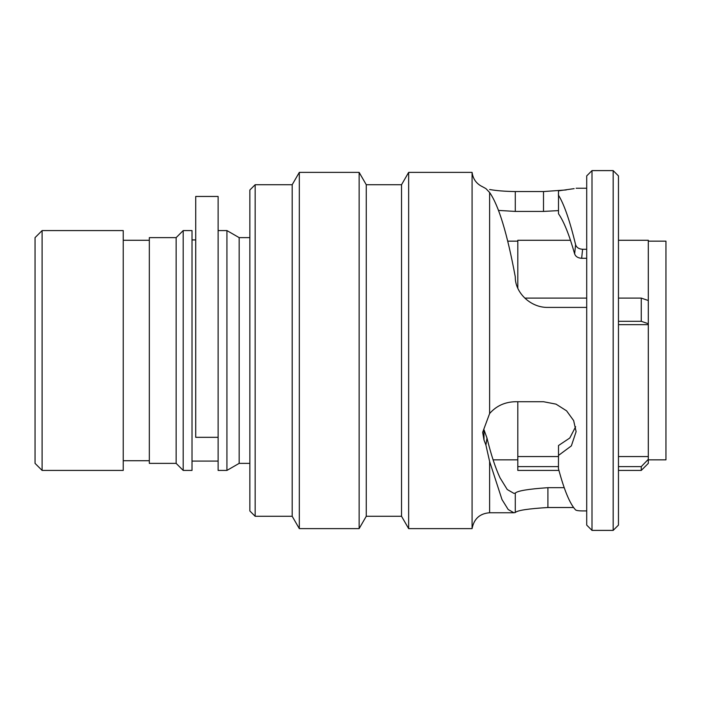 <?xml version="1.0" encoding="UTF-8"?>
<svg xmlns="http://www.w3.org/2000/svg" width="701" height="701" viewBox="0 0 701 701"><rect width="100%" height="100%" fill="white"/><g stroke="black" fill="none" stroke-linecap="round" stroke-linejoin="round"><path stroke-width="1.05" d="M195.719 196.455L195.719 437.319L218.116 437.319L218.116 196.455L195.719 196.455M255.155 184.722L255.155 516.278L249.863 510.994L249.863 190.006L255.155 184.722L292.186 184.722L292.186 516.278L299.318 528.624L359.131 528.624L359.131 172.376L299.318 172.376L299.318 528.624M359.131 172.376L366.264 184.722L366.264 516.278L401.533 516.278L408.657 528.624L472.08 528.624L472.08 172.376L408.657 172.376L408.657 528.624M366.264 184.722L401.533 184.722L401.533 516.278M592.003 170.606L586.711 175.898L586.711 525.102L592.003 530.394L613.165 530.394L613.165 170.606L592.003 170.606L592.003 530.394M613.165 170.606L618.457 175.898L618.457 525.102L613.165 530.394M586.711 510.933L582.601 510.933C578.833 510.906 576.502 510.573 575.591 509.925C569.878 503.861 564.156 490.078 558.434 468.575L558.495 455.422L571.359 445.889L576.117 431.623L573.637 420.574L566.583 410.839L556.033 404.144L543.503 401.717L515.288 401.717C504.773 402.024 496.22 405.967 489.622 413.546L482.656 432.342L483.988 439.948L485.916 445.082L489.622 461.486L501.995 499.559L508.181 509.513L513.877 512.755L515.288 512.527C517.224 510.398 528.098 508.724 547.91 507.515L547.91 487.677L564.209 487.677M547.91 487.677C528.116 489.044 517.242 490.866 515.288 493.162L513.877 493.355L507.235 489.517L500.006 477.784C495.344 467.751 491.007 454.511 486.985 438.072L483.988 429.766L483.988 439.948M575.644 426.716L569.79 438.011L558.495 445.538L558.495 455.422M498.569 210.423L515.288 211.422L543.503 211.422L558.495 210.607L558.495 196.184L558.495 213.752C563.849 221.385 569.23 234.765 574.645 253.893L575.591 244.667C576.502 247.488 578.833 249.021 582.601 249.276L586.711 249.276M582.601 249.276L581.655 258.292C577.948 258.047 575.609 256.584 574.645 253.893M581.655 258.292L586.711 258.292M566.294 189.936L543.503 191.557L515.288 191.557C504.808 191.391 496.247 190.698 489.622 189.507M575.591 244.667C569.878 220.876 564.156 204.341 558.434 195.088L558.495 190.856L574.119 188.639M547.91 507.515L573.584 507.515M472.08 172.376C472.991 179.106 476.514 183.916 482.656 186.816L485.916 188.613L489.622 192.503C498.683 205.437 507.235 233.547 515.288 276.842C514.893 292.413 530.447 307.8 547.91 307.415L586.711 307.415M558.434 195.088L558.495 196.184M558.495 190.856L558.495 195.088M515.288 493.162L515.288 512.527M558.434 468.575L558.495 468.031M486.985 438.072L485.916 445.082M618.457 324.642L648.311 324.642L648.311 459.321L641.257 466.621L648.311 459.321L648.311 463.37L641.257 470.424L641.257 466.621L618.457 466.621M35.05 463.37L35.05 237.63L42.104 230.576L42.104 470.424L35.05 463.37M249.863 463.37L239.155 463.37L239.155 237.63L226.931 230.576L218.116 230.576M239.155 463.37L226.931 470.424L226.931 230.576M226.931 470.424L218.116 470.424L218.116 437.319M192.013 470.424L192.013 230.576L183.198 230.576L183.198 470.424L192.013 470.424M176.144 463.37L176.144 237.63L149.331 237.63L149.331 463.37L176.144 463.37L183.198 470.424M42.104 470.424L123.236 470.424L123.236 230.576L42.104 230.576M648.311 459.847L665.95 459.847L665.95 241.153L648.311 241.153M524.795 298.1L586.711 298.1M618.457 298.1L641.257 298.1L641.257 321.303L648.311 323.731L648.311 300.527L641.257 298.1M618.457 321.303L641.257 321.303M517.802 288.26L517.802 240.277L570.483 240.277M558.934 470.424L517.802 470.424L517.802 401.717M517.802 466.621L558.495 466.621M648.311 323.731L648.311 324.642M618.457 240.277L648.311 240.277L648.311 300.527M517.802 456.57L558.495 456.57M618.457 456.57L648.311 456.57M489.622 461.486L489.622 512.755C479.826 513.482 473.972 518.775 472.08 528.624M489.622 192.503L489.622 413.546M543.503 191.557L543.503 211.422M515.288 191.557L515.288 211.422M292.186 184.722L299.318 172.376M401.533 184.722L408.657 172.376M576.126 188.245L586.711 188.245M489.622 512.755L513.877 512.755M255.155 516.278L292.186 516.278M366.264 516.278L359.131 528.624M517.802 459.847L493.092 459.847M218.116 461.083L192.013 461.083M149.331 460.723L123.236 460.723M149.331 240.277L123.236 240.277M176.144 237.63L183.198 230.576M195.719 239.917L192.013 239.917M249.863 237.63L239.155 237.63M517.802 241.153L507.726 241.153M641.257 470.424L618.457 470.424"/></g></svg>
